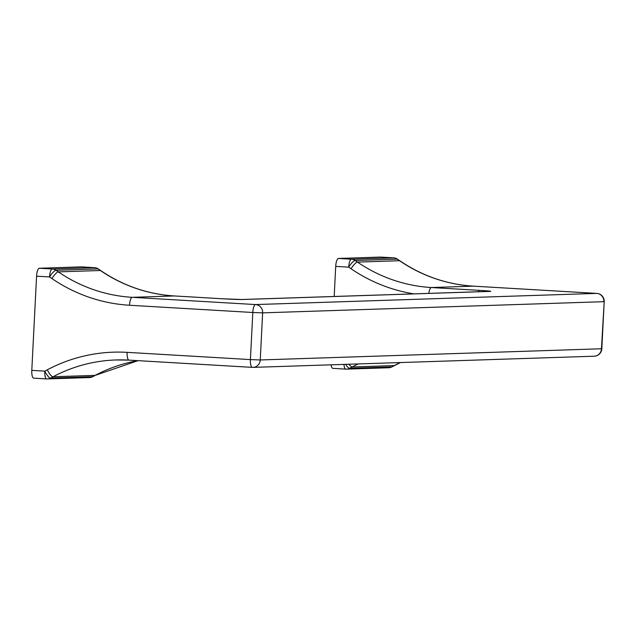 <?xml version="1.0" encoding="UTF-8"?>
<svg xmlns="http://www.w3.org/2000/svg" width="636" height="636" viewBox="0 0 636 636"><rect width="100%" height="100%" fill="white"/><g stroke="black" fill="none" stroke-linecap="round" stroke-linejoin="round"><path stroke-width="0.95" d="M36.57 276.175A7.863 2.329 -86.6 0 1 39.305 268.249L81.376 266.866L94.359 267.629L52.295 269.012A7.863 2.329 -86.6 0 0 49.56 276.938A7.863 1.916 -55.6 0 1 55.992 270.284L58.337 271.89A7.863 1.916 124.4 0 0 51.906 278.544L49.56 276.938L36.57 276.175L31.8 370.375A7.863 2.329 93.4 0 0 33.676 378.15A7.863 2.329 93.4 0 0 33.74 378.15L46.595 378.905M51.906 278.544A165.129 157.656 -91.9 0 0 129.506 305.248L252.802 312.491L250.417 359.594L127.121 352.352A165.129 157.656 88.1 0 0 47.279 369.818L44.782 371.138A7.863 2.329 93.4 0 0 46.659 378.913L46.659 378.913A7.863 2.329 93.4 0 0 46.722 378.913A7.863 7.505 -91.9 0 0 50.53 378.086L92.594 376.703A7.863 2.123 62.1 0 0 92.872 376.639L92.872 376.639A7.863 2.123 62.1 0 0 93.087 376.448M39.305 268.249L52.295 269.012A7.863 7.505 -91.9 0 1 55.992 270.284L98.055 268.901A7.863 7.505 -91.9 0 0 94.359 267.629A7.863 2.329 -86.6 0 1 94.422 267.629L94.422 267.629A7.863 2.329 -86.6 0 1 94.502 267.645M345.738 369.119L332.882 368.363A7.863 2.329 -86.6 0 1 332.819 368.355L345.801 369.119A7.863 2.329 -86.6 0 0 345.865 369.126A7.863 7.505 -91.9 0 0 349.673 368.292A7.863 2.123 -117.9 0 1 345.61 364.349M334.194 296.471L335.713 266.381L348.703 267.144L351.048 268.75A165.129 157.656 -91.9 0 0 413.917 293.864M380.646 257.087A7.863 2.329 93.4 0 0 380.582 257.079A7.863 2.329 93.4 0 0 380.519 257.079L338.447 258.455A7.863 2.329 93.4 0 0 335.713 266.381M332.819 368.355A7.863 2.329 -86.6 0 1 331.102 364.818M338.447 258.455L351.438 259.218A7.863 2.329 93.4 0 0 348.703 267.144A7.863 1.916 124.4 0 1 355.134 260.49A7.863 7.505 -91.9 0 0 351.438 259.218L393.501 257.842L380.519 257.079M129.506 305.248A7.863 2.329 93.4 0 1 132.24 297.322L174.312 295.947A157.267 150.152 -91.9 0 1 100.401 270.507A7.863 1.916 -55.6 0 1 100.75 270.602L98.405 268.996A7.863 1.916 -55.6 0 0 98.055 268.901L100.401 270.507L58.337 271.89A157.267 150.152 -91.9 0 0 132.24 297.322L255.537 304.565L596.743 293.395L473.454 286.152A157.267 150.152 -91.9 0 1 399.543 260.72L397.198 259.114L355.134 260.49L357.48 262.096L399.543 260.72A7.863 1.916 -55.6 0 1 399.893 260.808L397.548 259.202A7.863 1.916 124.4 0 0 397.198 259.114A7.863 7.505 -91.9 0 0 393.501 257.842A7.863 2.329 93.4 0 1 393.565 257.842L380.582 257.079M47.279 369.818A7.863 2.123 62.1 0 0 53.027 376.758L50.53 378.086A7.863 2.123 62.1 0 1 44.782 371.138L31.8 370.375M252.23 367.362L129.06 360.127A7.863 2.329 93.4 0 1 128.997 360.127A7.863 2.329 93.4 0 1 127.121 352.352M473.582 286.16A7.863 2.329 -86.6 0 0 473.518 286.16A7.863 2.329 -86.6 0 0 473.454 286.152L431.383 287.536L479.703 290.374A15.725 0.405 -177.1 0 1 490.022 291.407L242.3 299.516A15.725 0.405 2.9 0 1 222.632 298.785A7.863 2.329 -86.6 0 1 222.695 298.785L241.64 299.508A7.863 7.505 88.1 0 1 242.3 299.516M222.695 298.785L174.375 295.947A7.863 2.329 -86.6 0 0 174.312 295.947L222.632 298.785M100.75 270.602C123.209 285.81 147.751 294.261 174.375 295.947A7.863 2.329 -86.6 0 1 174.439 295.955M255.537 304.565A7.863 7.505 88.1 0 1 262.636 312.856L252.802 312.491A7.863 2.329 93.4 0 1 255.537 304.565M399.893 260.808C422.352 276.024 446.893 284.467 473.518 286.16L596.807 293.395A7.863 2.329 -86.6 0 0 596.743 293.395A7.863 7.505 88.1 0 1 603.842 301.687L262.636 312.856L260.251 359.96L250.417 359.594A7.863 2.329 93.4 0 0 252.293 367.37A7.863 2.329 93.4 0 0 252.357 367.37A7.863 7.505 -91.9 0 0 260.251 359.96L601.815 348.751L604.2 301.647A7.863 7.863 0 0 0 596.807 293.395A7.863 2.329 -86.6 0 1 596.886 293.403M33.676 378.15L46.659 378.913A7.863 7.863 0 0 0 47.382 378.921L89.445 377.546A7.863 7.505 -91.9 0 0 92.594 376.703L95.09 375.383L53.027 376.758A157.267 150.152 88.1 0 1 115.967 359.96L128.997 360.127L252.293 367.37A7.863 7.863 0 0 0 253.009 367.377L594.215 356.208A7.863 7.505 -91.9 0 0 601.457 348.79L604.2 301.647M89.445 377.546A7.863 7.863 0 0 0 92.872 376.639L95.368 375.312A7.863 2.123 62.1 0 1 95.09 375.383A157.267 150.152 88.1 0 1 137.98 360.652M115.967 359.96A157.267 150.152 88.1 0 1 128.933 360.119M241.64 299.508L489.37 291.391A7.863 7.505 88.1 0 1 490.022 291.407M138.012 360.66L95.368 375.312A7.863 2.123 62.1 0 0 95.575 375.129M392.229 366.654A7.863 2.123 -117.9 0 1 392.015 366.845A7.863 2.123 -117.9 0 1 391.736 366.916L349.673 368.292L352.169 366.972L394.233 365.589L391.736 366.916A7.863 7.505 -91.9 0 1 388.588 367.751L346.525 369.134A7.863 7.863 0 0 1 345.801 369.119A7.863 2.329 -86.6 0 1 343.957 364.396M394.718 365.334A7.863 2.123 -117.9 0 1 394.511 365.525A7.863 2.123 -117.9 0 1 394.233 365.589A157.267 150.152 88.1 0 1 400.298 362.552M348.941 364.237A7.863 2.123 -117.9 0 0 352.169 366.972A157.267 150.152 88.1 0 1 358.235 363.935M479.703 290.374A7.863 2.329 93.4 0 0 478.328 291.757M351.048 268.75A7.863 1.916 124.4 0 1 357.48 262.096A157.267 150.152 -91.9 0 0 431.383 287.536A7.863 2.329 93.4 0 0 428.839 293.379M393.644 257.85A7.863 2.329 93.4 0 0 393.565 257.842A7.863 7.863 0 0 1 397.548 259.202M98.405 268.996A7.863 7.863 0 0 0 94.422 267.629L81.44 266.874M388.588 367.751A7.863 7.863 0 0 0 392.015 366.845L400.442 362.552M594.215 356.208A7.863 7.863 0 0 0 601.815 348.751"/></g></svg>
